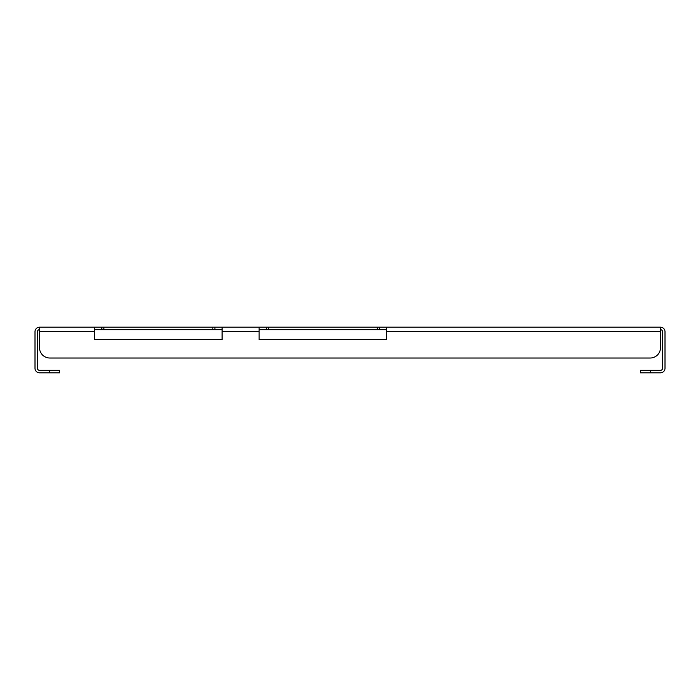 <?xml version="1.0" encoding="UTF-8"?>
<svg xmlns="http://www.w3.org/2000/svg" width="700" height="700" viewBox="0 0 700 700"><rect width="100%" height="100%" fill="white"/><g stroke="black" fill="none" stroke-linecap="round" stroke-linejoin="round"><path stroke-width="1.05" d="M94.631 339.517L222.11 339.517L94.631 339.517L94.631 327.18L39.524 327.18A4.524 4.524 0 0 0 35 331.704L35 368.296A4.524 4.524 0 0 0 39.524 372.82L49.394 372.82L49.394 370.352L39.524 370.352A2.056 2.056 0 0 1 37.468 368.296L37.468 331.704A2.056 2.056 0 0 1 39.524 329.648M94.631 327.18L660.476 327.18L660.476 347.743A10.281 10.281 0 0 1 650.195 358.015L49.805 358.015L650.195 358.015M386.601 329.648L268.371 329.648L268.371 327.18M259.123 329.648L268.371 329.648M222.11 329.648L103.88 329.648L103.88 327.18M94.631 329.648L103.88 329.648M259.123 339.517L386.601 339.517L259.123 339.517L259.123 327.18M222.11 339.517L222.11 327.18M94.631 331.704L39.524 331.704L39.524 347.743L39.524 327.18M660.476 327.18A4.524 4.524 0 0 1 665 331.704L665 368.296A4.524 4.524 0 0 1 660.476 372.82L640.325 372.82L640.325 370.352L660.476 370.352A2.056 2.056 0 0 0 662.532 368.296L662.532 331.704A2.056 2.056 0 0 0 660.476 329.648M386.601 339.517L386.601 327.18M39.524 347.743A10.281 10.281 0 0 0 49.805 358.015M101.824 329.648L101.824 327.18M214.909 329.648L214.909 327.18M212.852 329.648L212.852 327.18M49.394 370.352L59.675 370.352L59.675 372.82L49.394 372.82M266.315 329.648L266.315 327.18M379.4 329.648L379.4 327.18M377.344 329.648L377.344 327.18M259.123 331.704L222.11 331.704M660.476 331.704L386.601 331.704M650.606 370.352L650.606 372.82"/></g></svg>
